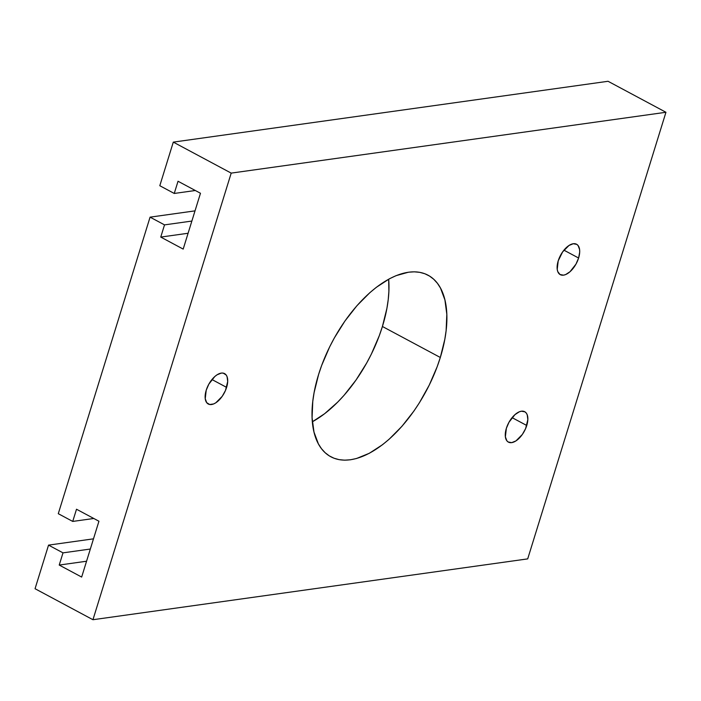 <?xml version="1.0" encoding="UTF-8"?>
<svg xmlns="http://www.w3.org/2000/svg" width="701" height="701" viewBox="0 0 701 701"><rect width="100%" height="100%" fill="white"/><g stroke="black" fill="none" stroke-linecap="round" stroke-linejoin="round"><path stroke-width="1.05" d="M318.587 374.509A102.968 53.031 -61.8 0 1 428.039 275.204A102.968 53.031 -61.8 0 1 440.316 357.475L382.413 326.491A102.968 53.031 118.2 0 0 388.661 279.208L388.889 291.248L388.223 299.634L386.908 308.352L382.413 326.491L440.316 357.475L444.811 339.345L446.125 330.618L446.817 314.276L444.916 299.914L440.508 288.093L437.406 283.283L433.744 279.27L429.564 276.089L424.902 273.776L419.803 272.347L414.309 271.822L408.481 272.207L396.047 275.668L389.563 278.718L376.367 287.296L369.777 292.746L356.94 305.697L344.971 320.97L334.324 337.97L329.636 346.916L321.724 365.274L318.587 374.509L314.092 392.648L312.777 401.366L312.085 417.717L313.987 432.079L318.394 443.899L321.496 448.71L325.159 452.723L329.339 455.904L334 458.217L339.1 459.646L344.594 460.163L350.421 459.786L356.529 458.498L369.339 453.275L382.536 444.697L389.125 439.247L401.962 426.287L413.932 411.023L419.443 402.698L429.266 385.068L437.179 366.711L440.316 357.475A102.968 53.031 -61.8 0 1 330.863 456.78A102.968 53.031 -61.8 0 1 318.587 374.509M206.217 390.238A17.253 8.885 -61.8 0 1 224.557 373.598A17.253 8.885 -61.8 0 1 226.616 387.381L211.947 379.53L226.616 387.381A17.253 8.885 -61.8 0 1 208.276 404.021A17.253 8.885 -61.8 0 1 206.217 390.238L205.235 398.729L206.707 402.663L209.66 404.503L213.639 403.942L215.829 402.777L222.199 396.354L225.477 390.475L227.702 381.475L227.071 376.682L226.134 374.947L223.181 373.116L221.279 373.09L217.012 374.833L214.795 376.533L208.854 384.113L206.217 390.238M506.359 428.346A17.253 8.885 -61.8 0 1 524.698 411.706A17.253 8.885 -61.8 0 1 526.758 425.489L512.089 417.647L526.758 425.489A17.253 8.885 -61.8 0 1 508.418 442.129A17.253 8.885 -61.8 0 1 506.359 428.346L505.377 436.837L506.849 440.78L508.164 441.989L511.695 442.638L515.971 440.894L522.341 434.462L525.619 428.583L527.844 419.592L527.213 414.799L526.276 413.064L524.961 411.855L521.421 411.207L519.345 411.785L514.937 414.65L508.996 422.221L506.359 428.346M558.206 260.868A17.253 8.885 -61.8 0 1 576.546 244.228A17.253 8.885 -61.8 0 1 578.605 258.021L563.937 250.169L578.605 258.021A17.253 8.885 -61.8 0 1 560.265 274.652A17.253 8.885 -61.8 0 1 558.206 260.868L557.225 269.359L557.751 271.567L560.003 274.512L563.543 275.16L565.619 274.582L570.027 271.716L575.968 264.137L578.605 258.021L579.692 252.115L579.587 249.53L578.115 245.587L576.8 244.377L573.269 243.729L568.993 245.473L562.623 251.896L558.206 260.868M150.075 217.152L195.018 210.861L150.075 217.152L164.525 224.881L150.075 217.152L58.279 513.693L150.075 217.152M191.864 221.06L164.525 224.881L191.864 221.06M188.087 233.258L160.748 237.078L164.525 224.881L160.748 237.078L188.087 233.258M183.189 249.092L160.748 237.078L183.189 249.092L200.468 193.266L178.028 181.252L174.251 193.458L178.028 181.252L200.468 193.266L183.189 249.092M195.316 190.506L174.251 193.458L159.802 185.721L173.296 142.119L608.047 81.281L665.95 112.274L231.199 173.112L173.296 142.119L608.047 81.281L665.95 112.274L527.704 558.881L92.953 619.719L231.199 173.112L665.95 112.274L527.704 558.881L92.953 619.719L35.05 588.726L48.544 545.124L93.496 538.832L48.544 545.124L63.002 552.861L48.544 545.124L35.05 588.726L92.953 619.719L231.199 173.112L173.296 142.119L159.802 185.721L174.251 193.458L195.316 190.506M90.333 549.032L63.002 552.861L90.333 549.032M86.565 561.229L59.226 565.059L63.002 552.861L59.226 565.059L86.565 561.229M81.658 577.063L59.226 565.059L81.658 577.063L98.937 521.237L76.505 509.233L72.729 521.43L76.505 509.233L98.937 521.237L81.658 577.063M93.785 518.486L72.729 521.43L58.279 513.693L72.729 521.43L93.785 518.486M312.339 421.792L324.633 413.704L337.716 402.102L344.06 395.303L356.029 380.03L366.676 363.03L371.364 354.084L379.276 335.726L382.413 326.491A102.968 53.031 118.2 0 1 312.339 421.792"/></g></svg>
